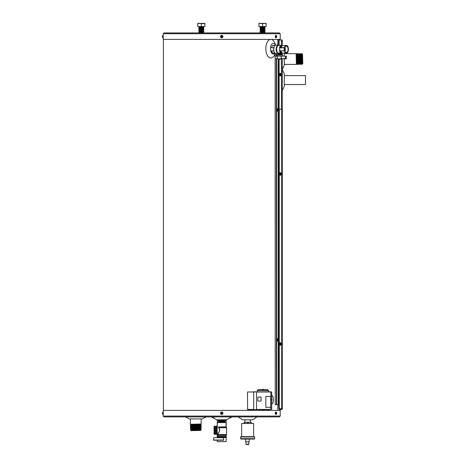 <?xml version="1.0" encoding="UTF-8"?>
<svg xmlns="http://www.w3.org/2000/svg" width="468" height="468" viewBox="0 0 468 468"><rect width="100%" height="100%" fill="white"/><g stroke="black" fill="none" stroke-linecap="round" stroke-linejoin="round"><path stroke-width="0.7" d="M296.817 63.496L296.396 53.861L296.589 63.355L296.794 55.955M296.519 54.557L296.431 53.744M296.425 53.75L296.115 53.65L296.396 64.274M296.572 54.557L296.905 64.391L296.396 64.081M302.574 55.493L302.58 59.038L302.141 53.756L302.351 64.163L301.907 54.475M301.907 63.701L301.527 54.557M301.14 63.496L300.959 54.557M300.778 63.554L300.397 54.557M300.111 63.496L299.655 54.423M299.374 54.557L299.649 63.496M299.081 63.496L298.52 54.557M298.514 63.496L298.128 54.557M297.964 54.382L297.666 54.557M297.894 64.373L297.437 53.984L297.952 63.496M297.133 54.557L297.385 63.496M302.193 63.496L301.86 64.303L301.579 53.744L302 63.496M301.339 63.63L301.105 53.732L301.293 64.315L300.55 53.726L300.877 63.496M301.029 63.97L300.725 64.321L300.596 54.557M300.035 54.557L300.269 64.332L299.83 54.557M298.812 54.557L299.029 64.356L298.748 53.691L298.449 54.557M298.812 63.654L298.461 64.362L298.309 53.685L298.637 63.496M302.223 63.946L302.141 53.756M302.322 63.496L301.626 63.584M301.661 63.958L301.059 54.463M300.538 63.987L300.187 54.06L299.315 53.703M299.97 64.005L299.625 54.042M299.409 64.017L298.748 53.691M298.847 64.034L298.309 53.685M298.28 64.046L297.747 53.68L297.9 64.373M297.718 64.063L297.326 54.557M297.157 64.075L296.794 53.984M296.876 53.966L296.519 53.656M296.905 64.391L297.086 64.075M297.437 53.984L297.051 53.662M297.467 64.379L297.654 64.057M297.695 54.557L297.613 53.674M298.251 54.557L298.303 53.685M299.339 64.017L299.198 63.496M299.906 63.999L299.76 63.496M300.468 63.987L300.316 63.496M301.62 54.387L301.667 53.744M302.188 54.317L302.58 59.038M302.223 55.745L302.234 53.761M302.533 54.072L302.79 63.712L302.351 64.163M191.336 424.698L200.971 424.271L191.476 424.47L198.882 424.669M200.275 424.4L201.181 424.4L201.181 423.99L190.564 424.271M190.546 424.289L190.757 424.967L201.176 424.505L190.441 424.78M199.339 430.455L195.794 430.455L200.515 430.063M199.087 430.104L190.891 430.098L200.357 429.788M191.131 429.782L200.275 429.402M191.336 429.016L200.275 428.84M200.778 428.132L190.845 428.343L200.275 428.273M191.336 428.091L200.415 427.53M190.494 427.471L201.129 427.19L191.336 427.424M191.336 426.962L200.275 426.483M191.166 426.126L200.275 426.009M190.464 425.775L200.854 425.313L191.336 425.827M200.275 425.008L191.336 425.26M190.669 430.227L191.119 430.665L200.76 430.408M201.082 430.022L200.275 429.712M191.336 430.069L190.534 429.735L201.094 429.454L191.336 429.876M191.207 429.22L201.1 428.887L190.517 429.174M191.283 428.653L201.111 428.319M200.275 427.916L190.499 428.144L200.275 427.705M200.275 426.693L190.482 427.021L201.141 426.623L200.275 426.33M191.336 426.395L201.152 426.061L191.336 426.512M190.891 430.104L200.45 429.501M191.336 430.197L191.248 429.501M190.874 429.536L200.374 428.94M190.845 428.407L190.511 428.706L190.862 428.91L201.105 428.425L191.336 428.752M190.833 427.851L200.79 427.5L191.336 427.635M190.815 427.284L201.135 426.746M191.184 426.687L200.275 426.132M190.464 425.903L201.158 425.623L190.458 425.775M190.768 425.593L200.275 425.201M200.275 424.447L201.181 424.4M190.453 425.342L190.774 425.529M200.275 425.851L201.158 425.494M190.815 427.22L191.336 427.073M200.275 427.255L201.129 427.19M200.778 428.062L201.123 427.758L200.79 427.495M190.845 428.343L191.336 428.197M200.275 428.372L201.105 428.425M195.794 430.455L201.07 430.11M221.692 422.569L224.851 422.428M224.388 422.136L218.392 422.171L224.862 421.966M225.067 421.528L218.375 421.762L224.874 421.504M224.388 421.212L218.357 421.247L224.388 421.019M224.388 420.744L218.345 420.831L224.903 420.58M224.388 420.176L218.334 420.369L224.915 420.112M219.047 419.96L218.316 419.907L219.047 419.989M224.388 420.381L218.65 420.609L224.295 420.381L218.849 420.2L224.915 420.03L218.316 419.86L225.12 419.808M218.579 419.89L219.047 419.907M224.388 420.042L224.868 420.059M224.388 420.504L225.096 420.551L225.108 420.089L218.521 420.346M225.096 420.603L218.538 420.808M225.067 421.475L218.562 421.732M224.523 421.738L218.579 422.195M225.038 422.452L219.621 422.569M225.09 420.603L218.363 421.241M224.769 421.305L218.363 421.299M224.388 421.674L218.919 421.966M218.708 422.458L224.739 422.23L218.404 422.633M218.345 419.925L218.334 420.369M225.108 420.089L224.388 420.007M219.047 419.895L218.632 419.884M218.65 420.609L218.345 420.831M224.546 420.814L225.079 421.013M225.061 421.528L224.751 421.709L225.049 421.937M218.691 421.996L218.38 421.762M219.047 420.194L219.047 419.86M266.128 23.722L266.128 23.4L264.338 23.4L266.128 23.722L266.128 26.541L262.548 26.541L262.548 23.722L264.338 23.4L260.758 23.4L262.548 23.722M258.968 23.722L260.758 23.4L258.968 23.4L258.968 26.541L262.548 26.541M260.524 27.191L260.12 27.472L264.976 27.472L260.12 26.904L264.976 26.904L264.976 26.541M260.524 27.834L260.12 28.121L264.976 28.121L260.12 27.553L264.976 27.472M260.524 28.484L260.12 28.77L264.976 28.77L260.12 28.203L264.976 28.121M260.524 29.133L260.12 29.414L264.976 29.414L260.12 28.846L264.976 28.77M260.524 29.782L260.12 30.063L264.976 30.063L260.12 29.496L264.976 29.414M260.524 30.426L260.12 30.712L264.976 30.712L260.12 30.145L264.976 30.063M260.524 31.075L260.12 31.362L264.976 31.362L260.12 30.794L264.976 30.712M260.524 31.725L260.12 32.005L264.976 32.005L260.12 31.438L264.976 31.362M260.524 32.374L260.12 32.655L264.976 32.655L260.12 32.087L264.976 32.005M260.383 32.924L264.976 32.655M198.666 23.476L204.879 23.722L204.879 23.4L197.724 23.4L197.724 23.722L199.514 23.4M201.304 23.722L201.304 26.541L204.879 26.541L204.879 23.722M201.304 26.541L197.724 26.541L197.724 23.722M203.463 32.924L198.871 32.737L203.732 32.655L198.871 32.087L203.732 32.005L198.871 31.438L203.732 31.362L198.871 30.794L203.732 30.712L199.28 30.426L198.871 30.063L203.732 30.063L199.28 29.782L198.871 29.496L199.28 29.133L198.871 29.414L203.732 29.414L199.28 29.133L198.871 28.77L203.732 28.77L199.28 28.484L198.871 28.203L199.28 27.834L198.871 28.121L203.732 28.121L199.28 27.834L198.871 27.472L203.732 27.472L198.871 26.904L203.732 26.904L203.732 26.541M199.28 27.834L198.871 27.553L203.732 27.472M199.28 29.133L198.871 28.203L203.732 28.121M198.871 28.846L203.732 28.77M198.871 32.737L199.28 32.374L198.871 32.087L199.28 31.725L198.871 31.438L199.28 31.075L198.871 30.063L199.28 29.782L198.871 29.496L203.732 29.414M198.871 30.145L203.732 30.063M198.871 30.794L203.732 30.712M198.871 31.438L203.732 31.362M198.871 32.087L203.732 32.005M217.263 440.201L217.263 441.628L226.173 441.628L226.173 437.393L217.216 437.264L226.219 437.264L217.263 437.679M218.492 427.828L218.492 427.828C221.352 429.998 218.065 433.479 217.006 434.345L217.392 422.569L226.038 422.569L226.038 426.933L218.714 426.933C217.006 425.219 217.006 425.219 218.714 426.933C217.006 425.219 217.006 425.219 218.714 426.933L218.533 427.576L226.576 427.717L218.62 427.717C221.358 429.975 218.252 433.567 217.199 434.532L216.865 434.585L216.865 425.868L216.403 426.33L216.403 434.193L217.409 435.263L226.026 435.263L226.219 436.872L217.216 436.872L217.263 435.117M217.263 425.792L217.263 420.381L218.351 420.381M217.21 419.808L217.263 420.381M284.24 84.532L305.487 84.532L305.487 75.623L284.287 75.623M284.287 50.257L284.287 48.362A3.919 2.124 -90 0 1 284.526 47.291L285.252 45.946A3.919 2.124 -90 0 1 285.837 45.501L286.861 45.501A3.919 2.124 -90 0 1 287.446 45.946L288.171 47.291A3.919 2.124 -90 0 1 288.411 48.362L288.411 50.257A3.919 2.124 -90 0 1 288.171 51.328L287.446 52.668A3.919 2.124 -90 0 1 286.861 53.112L285.837 53.112A3.919 2.124 -90 0 1 285.252 52.668L284.526 51.328A3.919 2.124 -90 0 1 284.287 50.257L284.205 50.825L280.619 50.825L282.052 53.071L285.386 53.071L285.252 52.668M284.62 49.31A3.194 1.732 90 0 0 286.317 52.504A3.194 1.732 90 0 0 288.077 49.31A3.194 1.732 90 0 0 286.317 46.116A3.194 1.732 90 0 0 284.62 49.31M280.741 50.907L280.133 51A3.563 1.93 90 0 0 281.584 52.843L282.075 52.843M281.853 52.849A3.545 1.919 -90 0 1 280.145 51L280.543 50.801L279.77 50.801L279.77 47.818L280.525 47.818L280.145 47.619A3.545 1.919 -90 0 1 281.853 45.77M279.77 50.433A3.966 2.147 -90 0 1 279.77 48.186M273.786 47.794L271.358 47.794A4.095 2.217 -90 0 1 271.376 47.689L273.809 47.689M274.88 45.548L272.54 45.548L271.376 47.689M272.54 45.548A4.095 2.217 -90 0 1 272.592 45.501L274.921 45.501M274.242 45.501L272.592 45.501M274.921 53.112L272.592 53.112A4.095 2.217 -90 0 1 272.54 53.071L274.88 53.071M273.809 50.93L271.376 50.93L272.54 53.071M271.376 50.93A4.095 2.217 -90 0 1 271.358 50.825L273.786 50.825M274.505 52.51A4.089 2.217 -90 0 1 273.85 50.942L273.844 50.93A4.095 2.217 -90 0 1 273.821 50.825L273.821 50.807A4.089 2.217 -90 0 1 273.669 49.31A4.089 2.217 -90 0 1 273.821 47.812L273.821 47.794A4.095 2.217 -90 0 1 273.844 47.689L273.85 47.677A4.089 2.217 -90 0 1 274.505 46.11M284.287 48.362L284.205 47.794L280.543 47.818L281.005 47.473L284.228 47.689L284.526 47.291M281.005 51.147L280.543 50.801L284.228 50.93A4.095 2.217 -90 0 1 284.205 50.825M285.837 53.112L282.052 53.071A4.095 2.217 90 0 0 282.105 53.112M287.446 52.668L287.141 53.071A4.095 2.217 -90 0 1 287.089 53.112L286.861 53.112M288.411 50.257L288.323 50.825A4.095 2.217 -90 0 1 288.306 50.93L288.171 51.328M288.171 47.291L288.306 47.689A4.095 2.217 -90 0 1 288.323 47.794L288.411 48.362M286.861 45.501L287.089 45.501A4.095 2.217 -90 0 1 287.141 45.548L287.446 45.946M280.987 47.473L282.105 45.501L285.837 45.501M285.252 45.946L285.386 45.548L282.052 45.548L281.005 47.473M284.526 51.328L284.228 50.93M278.127 53.598L277.477 53.217A4.294 2.322 -90 0 1 276.161 48.409A4.294 2.322 -90 0 1 278.431 45.016L276.05 45.016A4.294 2.322 90 0 0 273.727 49.31A4.294 2.322 90 0 0 276.05 53.604C274.552 53.311 273.745 51.884 273.634 49.31C273.745 46.736 274.552 45.308 276.05 45.016M279.805 47.818L280.133 47.619A3.563 1.93 90 0 1 281.865 45.747M279.829 53.147L277.881 52.925A3.966 2.147 -90 0 1 276.664 48.473A3.966 2.147 -90 0 1 278.764 45.343L282.163 45.501M278.039 52.995L281.215 53.247A3.966 2.147 -90 0 1 279.525 50.918M277.74 53.358L278.039 53.024L278.103 53.838L281.666 53.838L278.226 54.025L278.226 54.85M284.679 50.117A2.937 1.591 90 0 0 284.679 48.502M284.901 51.059A2.937 1.591 90 0 0 284.901 47.56M284.954 51.199A3.095 1.679 90 0 0 284.954 47.42M278.238 53.147L277.957 53.41L278.039 53.024M281.97 53.048L282.023 53.089A0.404 0.339 76.6 0 1 281.765 53.247L281.215 53.247A0.404 0.339 103.4 0 0 281.584 52.843M282.163 53.112L281.637 53.27L281.666 53.838M281.947 45.601L280.63 47.789M281.941 52.902L280.987 51.147M285.375 56.148L285.603 58.64L286.1 58.833L281.233 58.64L285.34 58.64L285.375 56.148L281.233 56.148L281.233 58.64L281.057 56.148L277.132 56.148L277.226 58.64L277.062 56.148L275.049 56.148L275.166 58.64L278.32 58.833M277.062 56.148L277.331 54.85L282.432 54.85L281.42 54.85L281.42 54.206L278.343 54.206L278.343 54.85L277.331 54.85M286.27 58.64L286.381 56.148L285.632 56.148M282.496 58.833L281.326 58.833L281.455 74.19M279.039 58.833L281.326 58.833M280.964 58.833L280.87 58.833A1.398 1.398 0 0 1 278.899 58.833M277.284 58.833L275.125 58.64L275.014 56.148M225.886 437.545L217.55 437.545M218.533 427.576L218.574 427.079L218.439 427.553M218.574 427.079C216.789 425.441 216.789 425.441 218.574 427.079L218.714 426.933M216.403 426.33L215.204 426.225L215.058 434.357L215.204 426.225M215.309 426.33L215.204 434.298M217.199 434.532L226.576 434.632L226.576 427.717M217.216 436.872L217.216 437.264M214.385 434.357L214.075 434.128L214.075 426.389L214.385 426.167L214.385 434.357L215.058 434.357M213.543 440.201L213.543 438.282A0.608 0.608 0 0 1 214.151 437.679L222.043 437.679A1.62 1.62 0 0 1 223.663 439.294L223.663 440.201L213.543 440.201L223.663 440.201M214.151 437.679L217.55 437.679M249.222 439.078L249.222 441.769L245.624 441.769L245.624 439.078L240.985 439.078L254.264 439.078L254.668 438.674L240.581 438.674L240.985 439.078M247.361 444.6L248.438 444.6L247.361 444.6M247.414 423.288L247.414 422.276L248.315 422.276L248.315 423.288M244.717 422.276L244.717 423.288L244.214 423.288L244.214 422.276L247.414 422.276M244.214 422.276L244.214 423.288M248.315 422.276L251.228 422.276L251.228 423.288L250.825 423.288L250.825 422.276M241.634 423.493L253.621 423.493L241.634 423.493L241.634 436.679M240.581 436.983L240.885 436.679L254.37 436.679L254.668 436.983L240.581 436.983L240.581 438.674M278.858 109.219L278.858 408.798L282.456 408.798L282.456 109.219L278.7 109.219L278.7 58.833M282.262 109.219L282.262 58.833M282.262 54.85L282.262 53.112M282.262 45.501L282.262 39.991L278.7 39.991L278.7 45.039M275.225 58.822L275.225 404.656L278.858 404.656M275.131 53.516L275.131 56.148M275.131 58.746L275.225 404.656M275.225 53.352L275.225 56.148M163.227 413.899L163.227 410.418L280.209 410.418L280.209 416.081L279.396 416.894L164.034 416.894L163.227 416.081L163.227 413.864M267.058 32.924L254.106 32.924M221.715 32.924L279.396 32.924L280.209 33.731L163.227 33.731L164.034 32.924L221.715 32.924M163.227 33.731L163.227 39.4L280.209 39.4L280.209 33.731M163.227 35.913L163.227 37.218M271.715 395.115A4.856 2.615 -90 0 1 273.452 399.695A4.856 2.615 -90 0 1 271.715 404.276M271.715 400.918A1.62 0.872 90 0 0 271.715 398.473M282.262 90.593L284.287 86.346L284.287 73.792L282.262 69.545L284.287 65.292L284.287 58.833M238.317 416.894L242.365 419.808L252.89 419.808L256.938 416.894M273.014 45.501A3.241 1.743 -90 0 1 273.294 45.46A3.241 1.743 -90 0 1 273.569 45.501M274.839 53.112A5.265 2.837 -90 0 1 270.574 50.199A5.265 2.837 -90 0 1 273.294 43.436A5.265 2.837 -90 0 1 275.395 45.174M271.06 39.4A9.313 5.013 -90 0 1 275.289 44.413L275.488 45.133M275.19 53.323A9.313 5.013 -90 0 1 266.555 53.551A9.313 5.013 -90 0 1 270.615 39.4M212.408 416.894L216.456 419.808L226.98 419.808L231.028 416.894M284.287 56.148L284.287 53.112M185.281 416.894L189.534 418.918L202.082 418.918L206.335 416.894M270.691 407.341L270.691 396.408L265.865 396.408L265.865 407.341L270.691 407.341L270.691 396.408L265.865 396.408L265.865 407.341L270.691 407.341M262.179 389.399L264.104 389.399L262.179 389.399M266.567 410.418L268.404 410.319L268.404 409.605M262.086 410.418L263.929 410.319L263.929 409.605M269.451 409.605L247.636 409.605L247.473 391.997L270.211 391.792M257.845 397.461L257.845 400.702A0.404 0.328 90 0 0 258.172 401.105L260.781 401.105A0.404 0.328 90 0 0 261.109 400.702L261.109 397.461A0.404 0.328 90 0 0 260.781 397.057L258.172 397.057A0.404 0.328 90 0 0 257.845 397.461M258.172 401.105L260.723 401.105A0.404 0.328 90 0 0 261.05 400.702L261.05 397.461A0.404 0.328 90 0 0 260.723 397.057L258.172 397.057M280.326 343.413L281.087 343.869L280.636 344.635L279.87 344.179L280.326 343.413M279.999 342.915A1.211 1.211 0 0 0 279.759 344.992A1.211 1.211 0 0 0 281.678 344.161A1.211 1.211 0 0 0 279.999 342.915M280.431 344.442L280.812 344.272M280.894 344.068L280.73 343.688M280.525 343.606L280.145 343.769M280.063 343.974L280.227 344.36M279.858 173.891L280.578 173.371L281.098 174.09L280.379 174.611L279.858 173.891M279.273 173.991A1.211 1.211 0 0 0 281.081 175.038A1.211 1.211 0 0 0 281.081 172.944A1.211 1.211 0 0 0 279.273 173.991M280.841 174.201L280.841 173.786M280.689 173.628L280.274 173.628M280.116 173.786L280.116 174.201M280.274 174.353L280.689 174.353M280.94 74.704L280.221 75.225L279.7 74.506L280.42 73.979L280.94 74.704M281.525 74.605A1.211 1.211 0 0 0 279.718 73.558A1.211 1.211 0 0 0 279.718 75.652A1.211 1.211 0 0 0 281.525 74.605M279.952 74.394L279.952 74.81M280.11 74.968L280.525 74.968M280.683 74.81L280.683 74.394M280.525 74.236L280.11 74.236M276.184 413.431L276.342 412.647L276.553 413.765L276.184 413.431M275.904 412.103A1.211 0.462 90 0 0 275.757 412.039A1.211 0.462 90 0 0 275.342 413.782A1.211 0.462 90 0 0 275.757 414.455A1.211 0.462 90 0 0 275.904 414.396M276.184 36.75L276.342 35.96L276.553 37.077L276.184 36.75M275.904 35.422A1.211 0.462 90 0 0 275.757 35.357A1.211 0.462 90 0 0 275.342 37.095A1.211 0.462 90 0 0 275.757 37.773A1.211 0.462 90 0 0 275.904 37.709M221.112 36.75L221.534 35.96L222.318 36.381L221.902 37.171L221.112 36.75M220.633 37.095A1.211 1.211 0 0 0 222.721 37.241A1.211 1.211 0 0 0 221.803 35.357A1.211 1.211 0 0 0 220.633 37.095M222.136 36.592L221.955 36.217M221.744 36.147L221.37 36.328M221.3 36.539L221.481 36.913M221.692 36.984L222.066 36.802M162.513 37.171L162.513 35.96M221.112 413.431L221.534 412.647L222.318 413.068L221.902 413.852L221.112 413.431M220.633 413.782A1.211 1.211 0 0 0 222.721 413.923A1.211 1.211 0 0 0 221.803 412.045A1.211 1.211 0 0 0 220.633 413.782M222.136 413.273L221.955 412.905M221.744 412.829L221.37 413.01M221.3 413.221L221.481 413.595M221.692 413.671L222.066 413.484M162.513 413.852L162.513 412.647M162.911 412.039L162.911 414.455L163.227 414.455L163.227 412.039L162.513 412.437M277.764 339.271L277.846 340.493L277.764 339.271M277.425 338.674L277.114 338.674A1.211 0.316 90 0 0 276.992 338.774A1.211 0.316 90 0 0 276.81 340.125A1.211 0.316 90 0 0 277.114 341.09L277.425 341.09C278.162 341.47 278.255 338.259 277.425 338.674A1.211 0.316 90 0 0 277.296 338.774A1.211 0.316 90 0 0 277.114 340.125A1.211 0.316 90 0 0 277.425 341.09M277.764 109.325L277.846 110.542L277.764 109.325M277.425 108.728L277.114 108.728A1.211 0.316 90 0 0 276.992 108.828A1.211 0.316 90 0 0 276.81 110.179A1.211 0.316 90 0 0 277.114 111.144L277.425 111.144C278.162 111.524 278.255 108.313 277.425 108.728A1.211 0.316 90 0 0 277.296 108.828A1.211 0.316 90 0 0 277.114 110.179A1.211 0.316 90 0 0 277.425 111.144M279.297 409.605L281.291 409.605A0.971 0.971 0 0 0 282.251 408.798M279.297 409.412L281.291 409.412A0.778 0.778 0 0 0 282.052 408.798M277.799 410.418L277.799 404.656M277.799 45.016L277.799 39.4M224.435 420.381L226.173 420.381L226.173 427.231L218.731 427.22M280.314 50.801L280.408 50.907A3.34 1.808 90 0 0 281.724 52.609M281.724 46.01A3.34 1.808 90 0 0 280.408 47.713L280.741 47.713M279.525 47.701A3.966 2.147 -90 0 1 281.49 45.343M277.881 52.925A0.404 0.31 129.8 0 1 277.477 53.217M282.637 56.148L282.637 55.054L277.132 55.054M274.979 56.148L275.125 58.64M215.456 426.389L215.456 434.128L216.257 434.128L216.257 426.389M226.026 435.263L226.518 434.772L217.158 434.772M225.968 435.404L217.468 435.404L217.468 436.451L225.968 436.451M226.026 436.597L217.275 436.726L226.161 436.726L226.173 435.117M214.239 434.298L214.239 426.225M213.543 440.002L223.663 440.002M246.004 441.769L246.004 444.196L248.841 444.196L248.841 441.769M281.484 408.798L281.484 344.688M281.484 343.354L281.484 174.658M281.484 173.324L281.484 109.219M279.279 408.798L279.279 344.173M279.279 343.875L279.279 174.137M279.279 173.844L279.279 109.219M281.455 109.219L281.455 75.02M281.455 54.85L281.455 54.101M281.455 45.343L281.455 39.991M279.121 109.219L279.121 74.751M279.121 74.459L279.121 59.015M279.121 45.174L279.121 39.991M278.226 58.833L278.226 404.656M276.693 53.604L276.693 56.148M276.693 58.833L276.693 404.656M276.412 53.604L276.412 56.148M276.412 58.833L276.412 404.656M278.653 58.833L278.653 404.656M280.209 416.081L163.227 416.081M257.33 391.792L257.359 390.482L268.433 390.482L268.462 391.792M257.359 390.482L258.166 389.692L267.626 389.692L258.166 389.692L258.874 390.107M247.473 409.406L253.714 409.406L253.714 391.997L247.473 391.997M270.767 409.605L270.89 391.997L256.54 391.997L256.54 409.406L271.715 409.406L271.715 391.997L270.767 391.792M256.423 391.792L253.872 391.792M253.872 409.605L256.423 409.605M280.156 343.278A0.813 0.813 0 0 0 279.993 344.676A0.813 0.813 0 0 0 281.286 344.115A0.813 0.813 0 0 0 280.156 343.278M279.665 173.991A0.813 0.813 0 0 0 280.888 174.693A0.813 0.813 0 0 0 280.888 173.289A0.813 0.813 0 0 0 279.665 173.991M281.133 74.605A0.813 0.813 0 0 0 279.911 73.897A0.813 0.813 0 0 0 279.911 75.307A0.813 0.813 0 0 0 281.133 74.605M276.132 413.607A0.813 0.31 90 0 0 276.67 413.706A0.813 0.31 90 0 0 276.436 412.437A0.813 0.31 90 0 0 276.132 413.607M275.634 413.782A1.211 0.462 90 0 0 276.05 414.455C276.927 413.654 276.927 412.846 276.05 412.039A1.211 0.462 90 0 0 275.634 413.782M276.132 36.919A0.813 0.31 90 0 0 276.67 37.019A0.813 0.31 90 0 0 276.436 35.755A0.813 0.31 90 0 0 276.132 36.919M275.634 37.095A1.211 0.462 90 0 0 276.05 37.773C276.927 36.966 276.927 36.159 276.05 35.357A1.211 0.462 90 0 0 275.634 37.095M220.99 36.919A0.813 0.813 0 0 0 222.394 37.019A0.813 0.813 0 0 0 221.774 35.755A0.813 0.813 0 0 0 220.99 36.919M163.227 37.773L162.911 37.773L162.911 35.357L162.513 35.755M220.99 413.607A0.813 0.813 0 0 0 222.394 413.706A0.813 0.813 0 0 0 221.774 412.437A0.813 0.813 0 0 0 220.99 413.607M277.717 339.136L277.887 340.628L277.717 339.136M277.717 109.19L277.887 110.682L277.717 109.19M301.878 54.101L301.673 53.744M301.597 63.958L301.392 64.309M298.215 64.046L298.028 64.368M284.287 64.403L296.115 64.403M284.287 53.65L296.115 53.65M296.595 63.496L297.11 63.496M298.414 63.496L298.73 63.496M298.976 63.496L299.298 63.496M300.678 63.496L300.988 63.496M296.449 54.557L296.847 54.557M296.917 54.557L297.478 54.557M298.233 54.557L298.607 54.557M299.169 54.557L299.479 54.557M300.86 54.557L301.158 54.557M190.862 428.904L190.523 429.168M190.786 426.155L190.47 426.465L190.804 426.722M190.88 429.472L190.523 429.267M190.833 427.781L190.488 427.471M200.854 425.313L201.164 425.067M190.429 418.918L190.429 423.99M201.181 418.918L201.181 423.99M191.336 424.47L191.336 424.991M191.336 426.289L191.336 426.681M191.336 426.857L191.336 427.173M191.336 427.986L191.336 428.302M191.336 428.553L191.336 428.863M200.275 424.324L200.275 424.728M200.275 424.798L200.275 425.359M200.275 427.044L200.275 427.354M200.275 428.173L200.275 428.477M200.275 429.507L200.275 429.858M225.032 422.458L224.722 422.639M218.392 422.224L218.708 422.405M224.734 422.224L225.038 422.399M224.388 420.878L224.388 420.141M260.12 26.904L260.12 26.541M264.572 27.191L264.976 26.904M264.572 27.834L264.976 27.553M264.572 28.484L264.976 28.203M264.572 29.133L264.976 28.846M264.572 29.782L264.976 29.496M264.572 30.426L264.976 30.145M264.572 31.075L264.976 30.794M264.572 31.725L264.976 31.438M264.572 32.374L264.976 32.087M198.871 26.904L198.871 26.541L199.28 27.191L198.871 27.553M203.328 27.191L203.732 26.904M203.328 27.834L203.732 27.553M203.328 28.484L203.732 28.203M203.328 29.133L203.732 28.846M203.328 29.782L203.732 29.496M203.328 30.426L203.732 30.145M203.328 31.075L203.732 30.794M203.328 31.725L203.732 31.438M203.328 32.374L203.732 32.087M226.219 419.808L226.173 420.381M278.08 53.604L276.05 53.604M278.103 53.838L278.343 54.206M279.408 45.343L278.431 45.016M280.63 50.831L281.947 53.019M277.419 58.833L277.132 56.148M286.1 58.833L286.416 56.148M226.038 426.933L226.518 427.576M226.219 436.872L226.219 437.264M214.385 426.167L215.058 426.167M246.004 444.196L246.414 444.6M248.841 444.196L248.438 444.6M245.004 419.808L244.875 422.276M250.251 419.808L250.38 422.276M253.621 423.493L253.621 436.679M254.668 436.983L254.668 438.674M228.659 418.603L232.245 416.894M214.777 418.603L211.191 416.894M266.918 390.107L267.626 389.692L268.433 390.482M266.462 410.319L266.462 409.605M261.986 410.319L261.986 409.605M275.757 414.455L276.05 414.455M275.757 412.039L276.05 412.039M275.757 37.773L276.05 37.773M275.757 35.357L276.05 35.357M162.911 37.773L162.513 37.376M163.227 35.357L162.911 35.357M162.911 414.455L162.513 414.063M163.42 410.418L163.42 39.4"/></g></svg>
